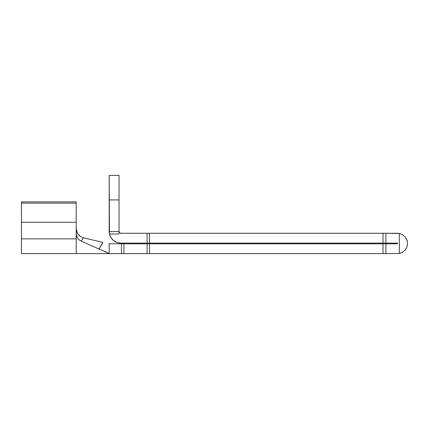 <?xml version="1.0" encoding="UTF-8"?>
<svg xmlns="http://www.w3.org/2000/svg" width="429" height="429" viewBox="0 0 429 429"><rect width="100%" height="100%" fill="white"/><g stroke="black" fill="none" stroke-linecap="round" stroke-linejoin="round"><path stroke-width="0.64" d="M109.202 231.526L109.202 199.935L119.026 199.935L119.026 231.526L109.202 231.526L109.465 233.982L109.202 175.364L109.202 199.935L119.026 199.935L119.026 231.526L119.541 232.765L120.785 233.279A1.754 1.754 0 0 1 119.026 231.526L109.202 231.526M99.297 249.201L98.992 249.067L102.842 242.337L83.558 237.87L81.092 241.055L78.909 239.65L77.258 237.634L76.206 233.837L76.206 253.636L109.202 253.636L109.202 243.806L121.487 243.806L121.487 253.636L109.202 253.636L121.487 253.636L121.487 243.806L109.202 243.806L109.202 253.636L103.233 250.815M76.206 228.56L77.424 233.231L78.314 234.588L80.711 236.717L83.558 237.87L102.842 242.337L98.992 249.067L102.231 243.806L98.992 249.067L81.092 241.055L79.14 239.849L77.579 238.149L76.566 236.079L76.206 233.837L76.206 201.866L21.45 201.866L76.206 201.866L76.206 238.867L21.45 238.867L21.45 253.636L21.45 201.866L21.45 203.115L76.206 203.115L21.45 203.115L21.45 222.297L76.206 222.297L21.45 222.297L21.45 238.867L76.206 238.867L76.206 253.636L21.45 253.636M382.979 243.806L382.979 253.636L149.565 253.636L149.565 243.806L382.979 243.806L149.565 243.806L149.565 253.636L382.979 253.636L382.979 243.806L385.886 243.806L383.746 243.806M405.491 249.592L406.912 247.013L405.062 250.123L402.332 252.343L399.319 253.448L399.319 233.467L402.327 234.566L399.319 233.467L397.372 233.279L385.886 233.279L399.319 233.467L402.327 234.566L405.067 236.792L406.912 239.902L407.55 243.463L406.906 247.024L405.062 250.123L402.332 252.343L399.319 253.448L402.327 252.349L405.067 250.118M405.067 236.797L406.912 239.902L407.55 243.463L406.906 247.024M399.319 253.448L385.886 253.636L399.319 253.448L399.319 233.467M383.746 243.109L385.886 243.109L385.886 233.279L383.746 233.279M382.979 233.279L149.565 233.279L382.979 233.279L382.979 243.109L149.565 243.109L382.979 243.109L382.979 233.279L385.886 233.279L385.886 243.109L397.372 243.109L397.721 243.458L397.372 243.806L385.886 243.806L397.372 243.806L397.721 243.458L397.372 243.109L382.979 243.109M148.048 233.279L120.785 233.279L147.109 233.279L147.109 243.109L148.048 243.109M116.929 242.444L113.513 240.54L116.929 242.444L120.785 243.109L147.109 243.109L120.785 243.109A11.583 11.583 0 0 1 109.465 233.982L119.026 233.982L109.465 233.982L109.223 232.25M148.048 243.806L123 243.806M123 253.636L148.048 253.636M383.746 253.636L385.886 253.636L385.886 243.806L385.886 253.636L382.979 253.636M149.565 243.109L149.565 233.279L149.565 243.109L147.109 243.109L147.109 233.279L149.565 233.279M405.217 236.974L402.327 234.566M407.33 241.345L406.906 239.891M407.384 245.302L407.55 243.452M400.52 253.137L402.3 252.365M119.026 233.038L119.026 231.526M119.026 175.364L119.026 199.935L119.026 175.364L109.202 175.364L119.026 175.364M108.757 243.688L109.202 243.806M76.56 231.07L77.912 234.036L80.148 236.347M101.673 250.187L101.282 250.032M98.992 249.067L100.976 249.909M109.202 253.636L108.521 253.233M107.717 252.799L109.025 253.528M101.652 250.182L101.373 250.069M101.255 250.021L106.585 252.247M80.598 236.647L83.558 237.87L81.092 241.055M79.542 235.87L78.582 234.91M77.424 233.237L76.77 231.746M149.565 253.636L147.109 253.636L147.109 243.806L147.109 253.636L123.943 253.636L123.943 243.806L149.565 243.806M113.513 240.54L110.929 237.607L109.465 233.982M120.109 233.145L119.16 232.196M121.487 243.806L123.943 243.806L123.943 253.636L121.487 253.636"/></g></svg>
